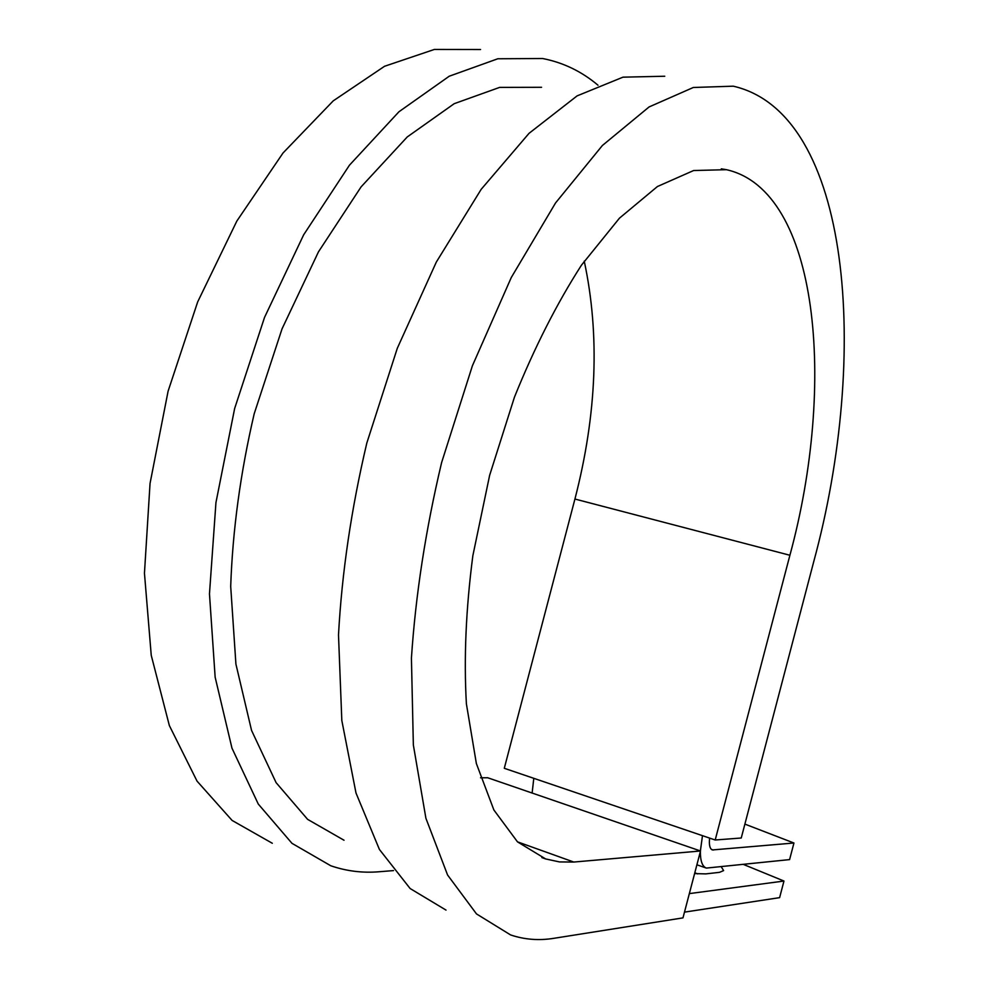 <?xml version="1.0" encoding="UTF-8"?>
<svg xmlns="http://www.w3.org/2000/svg" width="989" height="989" viewBox="0 0 989 989"><rect width="100%" height="100%" fill="white"/><g stroke="black" fill="none" stroke-linecap="round" stroke-linejoin="round"><path stroke-width="1.48" d="M694.81 872.78L697.702 873.88M721.352 866.933L723.614 870.592L719.498 872.335L705.812 873.893L694.587 873.596M532.131 793.042L533.788 778.318M709.62 838.091C708.89 844.878 709.805 848.822 712.364 849.947L793.944 843.011L789.593 859.602L706.369 868.082C702.338 866.549 700.336 861.048 700.36 851.591M700.385 850.936L702.487 835.668M684.487 912.13L779.616 897.641L783.968 881.038L743.679 864.534M689.345 893.611L783.968 881.038M793.944 843.011L744.89 824.109M344.036 840.242L307.604 819.349L276.104 782.645L251.552 730.414L235.914 664.089L230.697 586.415C232.638 530.166 240.475 472.594 254.21 413.723L282.038 328.867L318.47 251.836L361.109 186.859L407.258 136.939L454.223 103.672L499.643 87.391L541.564 87.292M517.482 841.849L573.793 862.049L700.521 850.985L682.979 917.879L553.778 938.326C538.918 940.737 524.529 939.599 510.621 934.951L476.5 913.923L447.584 875.018L425.9 818.249L413.353 744.977L411.424 658.118C415.64 594.76 425.703 529.585 441.613 462.568L472.421 365.72L511.276 277.526L555.546 202.955L602.388 145.494L649.093 106.936L693.314 87.489L733.294 86.179C851.912 113.414 869.714 355.966 813.749 561.604L741.243 838.004L715.195 839.995L504.291 768.292L574.93 499.037L789.902 555.262L715.195 839.995M446.014 910.09L410.126 888.53L379.417 849.464L355.991 792.993L341.823 720.511L338.498 634.926C341.897 572.643 351.342 508.68 366.82 443.035L397.306 348.276L436.31 262.097L481.186 189.319L529.041 133.33L577.119 95.871L622.983 77.167L664.769 76.24M573.793 862.049L559.477 861.926L545.631 858.934L517.507 841.874L493.882 809.991L476.364 763.533L466.388 703.822C463.779 658.167 465.943 608.791 472.853 555.694L489.629 475.35L514.453 397.145C534.48 347.535 556.819 303.536 581.483 265.139L619.435 218.186L657.45 186.513L693.635 170.528L726.458 169.688C819.176 190.593 836.323 384.845 789.902 555.262M584.252 261.158C599.989 334.777 596.886 414.07 574.93 499.037M393.511 870.592L379.108 871.754C362.592 873.139 346.484 871.148 330.796 865.771L291.978 843.333L258.29 804.069L231.982 748.191L215.145 677.181L209.47 593.894L215.948 502.585L234.64 408.519L264.52 317.432L303.672 234.789L349.463 165.175L398.95 111.757L449.241 76.215L497.801 58.771L542.578 58.512C563.161 62.517 581.643 71.418 598.011 85.227M272.309 843.271L232.094 820.425L197.021 781.1L169.354 725.567L151.243 655.324L144.456 573.224L150.044 483.448L168.105 391.149L197.676 301.905L236.853 221.042L283.027 152.986L333.244 100.853L384.548 66.275L434.356 49.45L480.543 49.524M480.518 777.799L487.725 777.762L700.521 850.985M713.428 850.058L711.338 849.341M706.369 868.082L696.899 864.794M726.458 169.688L721.327 168.835M545.631 858.934L541.885 857.587"/></g></svg>
